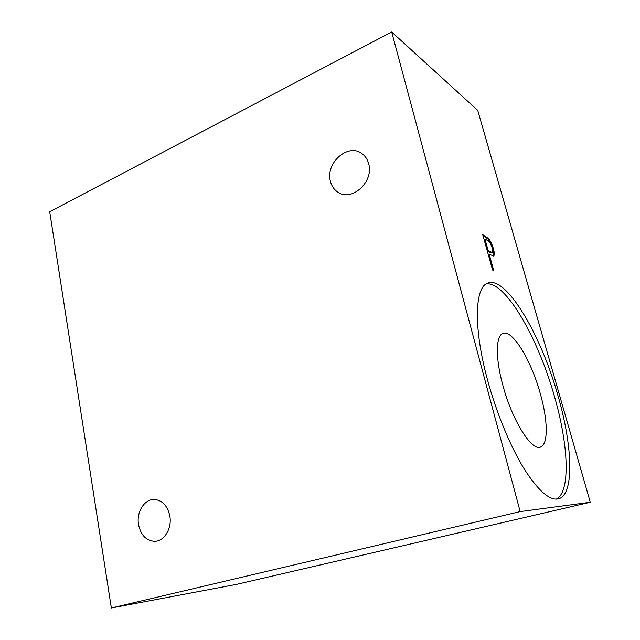 <?xml version="1.0" encoding="UTF-8"?>
<svg xmlns="http://www.w3.org/2000/svg" width="640" height="640" viewBox="0 0 640 640"><rect width="100%" height="100%" fill="white"/><g stroke="black" fill="none" stroke-linecap="round" stroke-linejoin="round"><path stroke-width="0.96" d="M368.688 163.808C374.032 181.616 352.008 201.888 338.24 192.416C334.264 189.952 331.656 186.248 330.416 181.288C325.16 163.304 347.92 142.768 361.856 153.528C365.248 155.944 367.528 159.376 368.688 163.808M169.8 515.8C172.256 528.192 164.312 541.424 154.624 541.328C146.24 540.744 140.88 535.224 138.56 524.76C136.176 512.152 144.472 498.84 154.48 499.464C162.384 500.32 167.488 505.768 169.8 515.8M502.832 385.224C512.192 420.744 532.24 452.272 540.84 446.912C548.464 443.832 547.728 419.48 540.256 393.448C531.048 359.84 511.824 328.312 502.504 333.648C495.728 336.52 495.464 358.544 502.832 385.224M487.448 379.68C496.312 412.648 510.44 446.76 524.408 469.304C539.048 491.952 550.76 501.68 559.56 498.496C574.656 492.392 572.136 444.176 557.944 395.568C540.64 333.568 505.008 273.52 486.776 283.544C474.696 288.856 473.6 328.744 487.448 379.68M556.232 499.16C570.912 492.056 568.424 444.48 554.488 396.576C538.168 338.168 505.52 281.152 486.208 283.88M111.352 608L49.712 211.72L391.688 32L520.176 511.592L111.352 608L236.4 584.408L590.288 502.256L520.176 511.592M391.688 32L477.728 110.352L590.288 502.256M492.592 270.048L482.736 234.664L488.472 238.536C490.456 240.832 492.096 244.232 493.392 248.736C494.528 252.816 494.608 255.232 493.632 255.984L489.208 254.288L493.768 270.664L492.592 270.048M482.968 235.496L487.776 238.808L488.472 238.536M487.776 238.808C489.76 241.096 491.4 244.496 492.696 249L493.392 248.736M492.696 249C493.752 252.736 493.896 255.096 493.136 256.088M492.848 270.184L488.496 254.56L489.208 254.288M484.936 238.968L484.232 239.24L487.488 250.944L489.816 252.32L492.352 252.56C492.944 252.072 492.912 250.576 492.248 248.088C490.648 243.456 489.016 240.896 487.352 240.4L484.936 238.968L488.2 250.672L492.352 252.56M489.816 252.32L490.52 252.056M487.488 250.944L488.2 250.672M484.648 236.496L485.344 236.224M338.24 192.416L339.944 193.296M154.624 541.328L156.504 541.128M539.448 447.288L540.84 446.912M556.864 499.136L559.56 498.496"/></g></svg>

